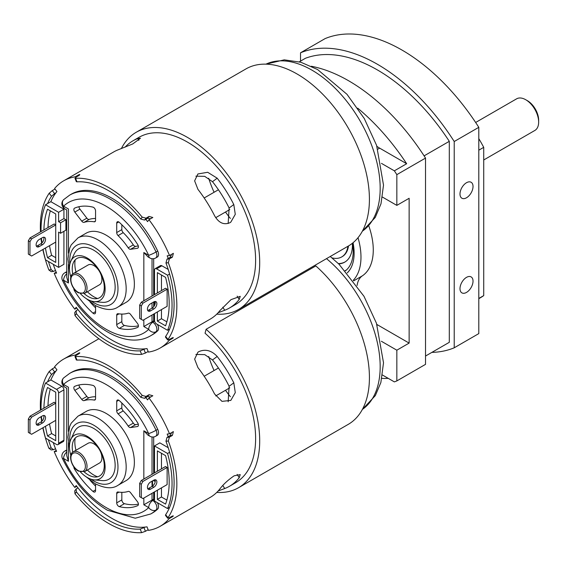 <?xml version="1.0" encoding="UTF-8"?>
<svg xmlns="http://www.w3.org/2000/svg" width="567" height="567" viewBox="0 0 567 567"><rect width="100%" height="100%" fill="white"/><g stroke="black" fill="none" stroke-linecap="round" stroke-linejoin="round"><path stroke-width="0.85" d="M382.505 375.042L394.363 381.889A166.627 96.206 -120 0 0 396.836 380.925L396.836 350.193L409.133 343.092L409.133 198.287L396.836 205.382L396.836 174.65L425.526 158.087A166.627 96.206 -120 0 0 348.684 80.805A166.627 96.206 -120 0 0 311.304 66.254M346.132 270.232A45.204 26.103 60 0 1 345.168 270.537M345.416 270.813A45.204 26.103 -120 0 0 352.511 243.186M381.882 378.373A166.627 96.206 -120 0 0 388.253 378.366M409.133 343.092L377.622 324.905A29.371 16.96 60 0 1 376.871 324.452M357.082 285.492A29.371 16.96 60 0 1 362.377 275.831A57.962 33.46 -120 0 0 368.784 225.872M396.836 174.65A166.627 96.206 -120 0 0 394.363 170.83L406.659 163.728A166.627 96.206 -120 0 0 357.749 108.184M396.836 380.925L425.526 364.361L425.526 158.087M406.659 163.728L379.642 148.136A29.371 16.96 60 0 1 376.935 146.364M396.836 350.193L381.393 341.277M353.269 280.261A57.962 33.46 -120 0 0 358.018 237.708M396.836 205.382L382.456 197.082M394.363 170.83L381.471 163.381M347.259 272.89A48.28 27.875 -120 0 0 353.064 242.733M299.319 61.81L305.443 58.273A159.674 92.187 60 0 1 449.298 141.325L449.298 342.319L425.526 356.048M449.298 141.325L424.102 155.868M459.993 194.006A9.214 5.323 120 0 0 461.899 198.223A9.214 5.323 120 0 0 469.001 195.757A9.214 5.323 120 0 0 473.027 186.479A9.214 5.323 120 0 0 471.113 182.262A9.214 5.323 120 0 0 464.012 184.729A9.214 5.323 120 0 0 459.993 194.006M459.993 288.653A9.214 5.323 120 0 0 461.899 292.87A9.214 5.323 120 0 0 469.001 290.396A9.214 5.323 120 0 0 473.027 281.126A9.214 5.323 120 0 0 471.113 276.909A9.214 5.323 120 0 0 464.012 279.375A9.214 5.323 120 0 0 459.993 288.653M300.531 61.116L300.531 52.795L325.118 38.599A166.627 96.206 60 0 1 478.803 127.327L478.803 333.602L454.217 347.798A166.627 96.206 60 0 1 431.863 352.39M300.531 52.795A166.627 96.206 60 0 1 454.217 141.523L454.217 347.798M478.803 127.327L454.217 141.523M218.104 491.022L224.723 488.52A96.525 55.729 -120 0 0 229.479 486.273A96.525 55.729 -120 0 0 239.224 477.705L240.245 474.614L234.185 475.784C228.168 479.895 223.426 484.239 219.961 488.825A96.525 55.729 60 0 1 210.215 497.394L160.135 526.304A96.525 55.729 -120 0 0 169.157 518.628L173.013 516.409L172.63 515.92M197.926 367.586A96.525 55.729 60 0 1 214.546 393.93L221.988 401.365L230.819 400.408L235.284 392.619L233.81 382.81A96.525 55.729 -120 0 0 217.189 356.466C211.491 350.413 205.353 348.811 198.783 351.66L197.904 352.235L194.637 359.131L197.926 367.586M53.227 442.551A92.641 53.489 -120 0 0 55.509 448.724A92.641 53.489 -120 0 0 56.587 451.36L54.219 451.616A96.525 55.729 -120 0 0 74.773 487.443L76.191 485.55A92.641 53.489 -120 0 0 77.927 487.811L76.134 489.016L76.417 491.922L74.993 493.814A96.525 55.729 -120 0 0 108.595 523.419A96.525 55.729 -120 0 0 141.594 532.647L140.198 529.11L145.258 527.069A92.641 53.489 -120 0 0 147.009 526.842L148.405 530.379A96.525 55.729 -120 0 0 160.135 526.304M206.105 329.278A102.294 59.06 60 0 1 238.516 487.719L348.23 424.378A102.294 59.06 60 0 0 315.826 265.93L206.105 329.278L205.048 333.219A96.525 55.729 60 0 1 235.624 482.723L229.479 486.273M142.189 395.405L146.01 396.439L144.585 398.332L140.765 397.297L142.189 395.405A96.525 55.729 -120 0 0 108.595 365.8A96.525 55.729 -120 0 0 75.588 356.572L76.984 360.109L76.325 359.953L74.929 356.423L75.588 356.572L75.858 355.537L78.891 353.787L79.196 352.83L79.827 352.915M146.01 396.439L149.043 394.689L152.828 395.766L148.979 397.991L147.555 399.877A92.641 53.489 -120 0 0 145.818 397.616L147.626 396.574L149.043 394.689M154.493 491.887L154.493 501.015L167.556 508.556A92.641 53.489 -120 0 0 167.556 453.472L169.604 452.289A92.641 53.489 -120 0 0 165.968 441.239L167.003 437.419L168.236 436.703A92.641 53.489 -120 0 0 167.166 434.067L169.526 433.819A96.525 55.729 -120 0 0 148.979 397.991M169.526 433.819L173.374 431.593L172.396 435.413L170.036 435.662L171.277 433.5M167.003 437.419L169.363 437.164L172.396 435.413M169.363 437.164L168.335 440.991L165.968 441.239M173.268 515.835L173.013 516.409L172.049 516.211L169.016 517.969L168.002 517.706L167.789 518.337L165.444 515.339L165.656 514.708L168.002 517.706A96.525 55.729 -120 0 0 168.335 440.991M144.025 527.785L145.428 531.314L148.15 529.741M145.428 531.314L141.594 532.647M76.417 491.922A92.641 53.489 -120 0 0 108.595 520.251A92.641 53.489 -120 0 0 140.198 529.11M77.927 487.811A92.641 53.489 -120 0 0 111.876 518.358A92.641 53.489 -120 0 0 145.258 527.069M97.567 476.783A26.855 15.507 60 0 1 93.838 475.054A26.855 15.507 60 0 1 87.389 470.029M75.978 450.262A26.855 15.507 60 0 1 75.22 438.071M72.767 452.168A22.652 13.076 60 0 1 73.497 440.63A22.652 13.076 60 0 1 88.246 437.859A22.652 13.076 60 0 1 103.945 461.744A22.652 13.076 60 0 1 94.491 476.996A22.652 13.076 60 0 1 88.246 474.855A22.652 13.076 60 0 1 84.136 471.857M70.818 455.301A25.21 14.558 60 0 1 70.868 439.411A25.21 14.558 60 0 1 87.283 436.328A25.21 14.558 60 0 1 104.753 462.906A25.21 14.558 60 0 1 94.228 479.88A25.21 14.558 60 0 1 87.283 477.499A25.21 14.558 60 0 1 80.45 471.978M94.228 479.88L102.145 480.582A30.136 17.4 -120 0 0 114.725 460.291A30.136 17.4 -120 0 0 93.838 428.517A30.136 17.4 -120 0 0 74.213 432.203L70.868 439.411M89.21 397.665L84.086 400.621A2.899 1.673 60 0 1 82.832 400.394A2.899 1.673 60 0 1 81.733 399.395L86.857 396.439A2.899 1.673 -120 0 0 87.949 397.439A2.899 1.673 -120 0 0 89.21 397.665A50.732 29.293 60 0 1 95.561 396.758M130.538 427.575A2.899 1.673 60 0 1 129.446 427.305A2.899 1.673 60 0 1 128.185 426.079A50.732 29.293 -120 0 0 118.078 413.86A2.899 1.673 60 0 1 116.71 410.841L116.71 401.401A2.899 1.673 60 0 1 117.312 400.075A2.899 1.673 60 0 1 119.325 400.635A67.544 38.995 60 0 1 137.724 422.904A2.899 1.673 60 0 1 137.816 426.405A2.899 1.673 60 0 1 137.462 426.526L130.538 427.575L135.662 424.619A2.899 1.673 -120 0 1 134.57 424.35A2.899 1.673 -120 0 1 133.309 423.124A50.732 29.293 -120 0 0 123.202 410.905L118.078 413.86M95.561 483.949L95.561 490.653A2.899 1.673 60 0 1 94.965 491.979A2.899 1.673 60 0 1 93.512 491.837A2.899 1.673 60 0 1 92.945 491.419A67.544 38.995 60 0 1 74.546 469.15A2.899 1.673 60 0 1 73.859 466.832M124.449 503.687L119.325 506.643A2.899 1.673 60 0 1 118.758 506.409A2.899 1.673 60 0 1 116.71 502.865L121.834 499.903A2.899 1.673 -120 0 0 123.882 503.453A2.899 1.673 -120 0 0 124.449 503.687A67.544 38.995 -120 0 0 138.419 504.113M143.841 479.037L143.841 430.792L148.696 433.592A5.798 0.659 -25.3 0 0 156.067 430.268A81.145 46.848 60 0 0 110.232 377.409A81.145 46.848 60 0 0 69.663 373.391L63.667 377.891A5.798 4.685 46.3 0 0 63.575 384.447A5.798 3.345 120 0 0 64.78 387.105L66.736 388.232L66.736 455.556L68.43 461.269L63.575 458.462A5.798 0.659 154.7 0 1 62.434 458.575C73.738 481.716 88.7 498.925 107.34 510.201L135.258 518.217L150.808 513.936L152.445 512.986A81.145 46.848 -120 0 0 157.711 509.031L156.067 509.974A5.798 4.685 -133.7 0 1 148.696 507.607L143.841 504.8L153.678 499.123L153.678 492.362M68.43 431.359L68.43 387.254C66.219 388.53 66.219 388.53 68.43 387.254L63.575 384.447A75.347 43.503 -120 0 1 148.696 433.592A5.798 3.345 -60 0 0 149.901 436.25A5.798 5.798 0 0 0 155.691 436.25A5.798 3.345 -120 0 0 156.896 433.592A5.798 3.345 -120 0 0 156.067 430.268L157.711 429.325A81.145 46.848 -120 0 0 111.876 376.46A81.145 46.848 -120 0 0 71.3 372.441L69.663 373.391M117.908 485.345A39.931 23.056 60 0 0 124.024 453.345A39.931 23.056 60 0 0 97.942 418.155A39.931 23.056 60 0 0 77.977 416.178L86.17 411.444A39.931 23.056 60 0 1 106.135 413.421A39.931 23.056 60 0 1 132.224 448.61A39.931 23.056 60 0 1 126.101 480.61L117.908 485.345C112.436 489.045 104.817 488.485 95.043 483.651L86.035 476.727M73.263 451.835L88.14 443.245A11.411 6.584 60 0 1 93.838 443.812A11.411 6.584 60 0 1 101.295 453.862A11.411 6.584 60 0 1 99.544 463.005L84.667 471.595L78.388 471.085C71.343 467.406 67.778 454.266 73.263 451.835A11.411 6.584 60 0 1 78.962 452.402A11.411 6.584 60 0 1 86.418 462.452A11.411 6.584 60 0 1 84.667 471.595M84.086 400.621A50.732 29.293 60 0 1 94.193 400.068A2.899 1.673 60 0 0 94.965 399.955A2.899 1.673 60 0 0 95.561 398.629L95.561 389.196A2.899 1.673 60 0 0 92.945 385.411A67.544 38.995 -120 0 0 74.546 386.425A2.899 1.673 60 0 0 74.454 386.474A2.899 1.673 60 0 0 74.809 390.358L81.733 399.395M119.325 506.643A67.544 38.995 -120 0 0 137.724 505.629L137.909 505.523M118.971 492.121L116.71 493.425L116.71 502.865M116.71 493.425A2.899 1.673 60 0 1 117.312 492.099A2.899 1.673 60 0 1 118.078 491.986A50.732 29.293 60 0 0 128.185 491.433A2.899 1.673 60 0 1 130.538 492.659L137.462 501.703A2.899 1.673 60 0 1 137.816 505.58A2.899 1.673 60 0 1 137.724 505.629M153.678 473.353L153.678 436.959M152.034 493.304L152.034 500.073L152.792 500.505L154.437 499.562L153.678 499.123M143.841 430.792L147.937 435.116L149.901 436.25M121.834 492.34L121.834 499.903M95.561 486.089A67.544 38.995 60 0 1 90.096 480.292M138.298 424.215L135.662 424.619M116.71 410.841L121.834 407.879L121.834 403.002M121.834 407.879A2.899 1.673 -120 0 0 123.202 410.905M78.983 384.986A2.899 1.673 -120 0 0 79.933 387.396L86.857 396.439M168.236 436.703L170.036 435.662M169.157 518.628L168.753 518.11M167.556 453.472L154.493 445.931L159.823 442.855L168.215 447.703M75.595 355.693L75.34 355.055A96.525 55.729 -120 0 0 63.61 359.124A96.525 55.729 -120 0 0 54.588 366.799L56.934 369.797A92.641 53.489 -120 0 0 55.849 371.172A92.641 53.489 -120 0 0 50.86 379.947L61.874 386.304A2.899 1.673 60 0 1 63.922 389.855L63.922 440.205A2.899 1.673 60 0 1 63.327 441.537L57.997 444.613A2.899 1.673 -120 0 0 58.599 443.281L58.599 392.931A2.899 1.673 -120 0 0 56.544 389.38L45.537 383.023A92.641 53.489 -120 0 0 41.058 409.821M157.364 502.674A5.798 3.345 60 0 1 157.711 509.031M66.736 450.949A5.798 3.345 -120 0 0 64.78 451.077L66.417 450.127A5.798 3.345 60 0 1 66.736 449.985M157.711 429.325A5.798 3.345 60 0 1 157.335 435.3L155.691 436.25M74.773 487.443L76.758 486.295M150.73 396.978L147.626 396.574M79.437 353.432L79.196 352.83L75.34 355.055M54.219 451.616L56.211 450.467M28.35 419.048L29.987 416.213L31.603 417.142L29.966 419.984L28.35 419.048L28.35 432.408L31.603 434.287L55.729 420.36M29.966 419.984L29.966 433.337M43.673 415.483A4.345 2.509 -60 0 1 40.852 422.061L37.571 423.953A4.345 2.509 -60 0 1 36.359 424.364M39.187 417.787A4.345 2.509 120 0 0 36.345 421.621A4.345 2.509 120 0 0 37.011 425.101A4.345 2.509 120 0 0 39.187 424.889L42.461 422.996A4.345 2.509 120 0 0 45.303 419.162A4.345 2.509 120 0 0 44.637 415.682A4.345 2.509 120 0 0 42.461 415.894L39.187 417.787M139.68 483.325L141.318 480.49L142.934 481.418L141.296 484.261L139.68 483.325L139.68 496.685L142.934 498.563L167.116 484.601L167.116 467.456L142.934 481.418M141.296 484.261L141.296 497.613M150.517 482.063A4.345 2.509 120 0 0 147.675 485.898A4.345 2.509 120 0 0 148.341 489.378A4.345 2.509 120 0 0 150.517 489.165L153.792 487.273A4.345 2.509 120 0 0 156.634 483.438A4.345 2.509 120 0 0 155.968 479.958A4.345 2.509 120 0 0 153.792 480.171L150.517 482.063M155.004 479.76A4.345 2.509 -60 0 1 152.183 486.337L148.901 488.23A4.345 2.509 -60 0 1 147.689 488.641M55.729 403.151L54.17 402.251L29.987 416.213M31.603 417.142L55.729 403.215M167.116 467.456L165.5 466.528L141.318 480.49M50.321 389.104A88.587 51.143 -120 0 0 48.018 405.802M49.52 423.939A88.587 51.143 -120 0 0 51.625 433.578L55.729 435.945M161.46 453.267L161.46 468.859M161.46 487.861L161.46 496.997L166.868 500.115M228.168 401.762L229.125 386.304A86.595 49.995 -120 0 0 212.505 359.96L204.744 354.63L195.877 354.432M238.516 487.719A102.294 59.06 60 0 1 216.757 492.418M45.424 426.306A88.587 51.143 -120 0 0 47.529 435.945L55.729 440.679L55.729 392.222L47.529 387.488A88.587 51.143 -120 0 0 43.921 408.169M51.625 433.578L47.529 435.945M161.46 496.997L157.364 499.364L165.564 504.098A88.587 51.143 -120 0 0 165.564 455.634L157.364 450.9L157.364 471.227M157.364 490.228L157.364 499.364M49.187 371.513L52.27 368.89L54.616 371.881L51.533 374.511L49.187 371.513A96.525 55.729 -120 0 0 40.47 410.161M41.022 416.724A96.525 55.729 -120 0 0 41.674 421.458M42.844 427.794A96.525 55.729 -120 0 0 48.854 448.228L51.214 447.98L53.539 449.681L55.509 448.724M48.422 439.772A92.641 53.489 -120 0 0 51.214 447.98M51.533 374.511A92.641 53.489 -120 0 0 47.578 381.846L45.537 383.023M165.656 514.708A92.641 53.489 -120 0 0 169.604 507.38A92.641 53.489 60 0 0 169.604 452.289M140.765 397.297A92.641 53.489 -120 0 0 76.984 360.109M41.434 416.49A92.641 53.489 -120 0 0 41.965 421.175M43.042 427.681A92.641 53.489 -120 0 0 45.537 438.107L56.544 444.464A2.899 1.673 -120 0 0 57.997 444.613M167.556 508.556L169.604 507.38M154.493 445.931L154.493 472.885M154.493 479.859L154.493 481.185L153.267 480.476M152.53 480.901L152.53 486.11M74.993 493.814L74.716 490.909L76.134 489.016M53.539 449.681L51.179 449.929L48.854 448.228M50.86 379.947L47.578 381.846M54.616 371.881L55.849 371.172M52.27 368.89L54.992 367.317M144.585 398.332L145.818 397.616M75.595 177.428L75.34 176.784A96.525 55.729 -120 0 0 63.61 180.859L113.698 151.942A96.525 55.729 60 0 1 118.453 149.688L132.756 143.933L140.467 138.235L137.717 138.568A96.525 55.729 -120 0 0 132.954 140.822A96.525 55.729 -120 0 0 125.073 147.186M142.189 217.14L146.01 218.175L144.585 220.06L140.765 219.032L142.189 217.14A96.525 55.729 -120 0 0 108.595 187.535A96.525 55.729 -120 0 0 75.588 178.307L76.984 181.837L76.325 181.688L74.929 178.158L75.588 178.307L75.858 177.273L78.891 175.515L79.196 174.565L79.827 174.643M132.954 140.822L139.106 137.271A96.525 55.729 60 0 1 187.365 142.055A96.525 55.729 60 0 1 250.423 227.112A96.525 55.729 60 0 1 235.624 304.451L229.479 308.001A96.525 55.729 -120 0 0 239.224 299.433L240.245 296.343L231.024 299.631L219.961 310.553A96.525 55.729 60 0 1 210.215 319.122L160.135 348.039A96.525 55.729 -120 0 0 169.157 340.363L168.753 339.846M53.227 264.279A92.641 53.489 -120 0 0 55.509 270.459A92.641 53.489 -120 0 0 56.587 273.096L54.219 273.344A96.525 55.729 -120 0 0 74.773 309.171L76.191 307.286A92.641 53.489 -120 0 0 77.927 309.547L76.134 310.751L76.417 313.657L74.993 315.543A96.525 55.729 -120 0 0 108.595 345.154A96.525 55.729 -120 0 0 141.594 354.382L140.198 350.845L145.258 348.804A92.641 53.489 -120 0 0 147.009 348.577L148.405 352.107A96.525 55.729 -120 0 0 160.135 348.039M74.993 315.543L74.716 312.644L76.134 310.751M74.773 309.171L76.758 308.03M54.219 273.344L56.211 272.195M53.539 271.409L51.179 271.664L48.854 269.963L51.214 269.708L53.539 271.409L55.509 270.459M49.187 193.248L52.27 190.618L54.616 193.616L51.533 196.246L49.187 193.248A96.525 55.729 -120 0 0 40.47 231.896M41.022 238.459A96.525 55.729 -120 0 0 41.674 243.193M42.844 249.53A96.525 55.729 -120 0 0 48.854 269.963M52.27 190.618L54.992 189.045M63.61 180.859A96.525 55.729 -120 0 0 54.588 188.535L56.934 191.526A92.641 53.489 -120 0 0 55.849 192.908A92.641 53.489 -120 0 0 50.86 201.682L63.922 209.223L63.922 218.6L65.892 219.734L65.892 230.188L60.563 233.264L60.563 222.81L58.599 221.676L58.599 212.299L45.537 204.758A92.641 53.489 -120 0 0 41.058 231.556M75.34 176.784L79.196 174.565L79.437 175.168M140.765 219.032A92.641 53.489 -120 0 0 108.595 190.696A92.641 53.489 -120 0 0 76.984 181.837M214.539 215.651C218.678 222.874 223.802 225.234 229.918 222.725L230.812 222.129L235.277 214.347L233.802 204.531A96.525 55.729 -120 0 0 217.182 178.194L207.692 172.283L197.897 173.963L194.63 180.859L197.918 189.314A96.525 55.729 60 0 1 214.539 215.651M228.168 223.49L229.125 208.025A86.595 49.995 -120 0 0 212.497 181.688L204.744 176.358L195.87 176.153M97.567 298.511A26.855 15.507 60 0 1 93.838 296.789A26.855 15.507 60 0 1 87.389 291.757M72.767 273.896A22.652 13.076 60 0 1 73.497 262.365A22.652 13.076 60 0 1 88.246 259.594A22.652 13.076 60 0 1 103.945 283.479A22.652 13.076 60 0 1 94.491 298.724A22.652 13.076 60 0 1 88.246 296.584A22.652 13.076 60 0 1 84.136 293.593M70.818 277.029A25.21 14.558 60 0 1 70.868 261.146A25.21 14.558 60 0 1 87.283 258.056A25.21 14.558 60 0 1 104.753 284.641A25.21 14.558 60 0 1 94.228 301.616A25.21 14.558 60 0 1 87.283 299.227A25.21 14.558 60 0 1 80.45 293.706M94.228 301.616L102.145 302.317A30.136 17.4 -120 0 0 114.725 282.026A30.136 17.4 -120 0 0 93.838 250.253A30.136 17.4 -120 0 0 74.213 253.938L70.868 261.146M118.971 313.856L116.71 315.16A2.899 1.673 60 0 1 117.312 313.834A2.899 1.673 60 0 1 118.078 313.714A50.732 29.293 60 0 0 128.185 313.168A2.899 1.673 60 0 1 129.446 313.395A2.899 1.673 60 0 1 130.538 314.387L137.462 323.431A2.899 1.673 60 0 1 137.816 327.315A2.899 1.673 60 0 1 137.724 327.357L137.909 327.258M116.71 223.136A2.899 1.673 60 0 1 117.312 221.81A2.899 1.673 60 0 1 118.758 221.952A2.899 1.673 60 0 1 119.325 222.37A67.544 38.995 60 0 1 137.724 244.639A2.899 1.673 60 0 1 137.816 248.14A2.899 1.673 60 0 1 137.462 248.261L130.538 249.303A2.899 1.673 60 0 1 128.185 247.814A50.732 29.293 -120 0 0 118.078 235.588A2.899 1.673 60 0 1 116.71 232.569L116.71 223.136L118.758 221.952M78.983 206.714A2.899 1.673 -120 0 0 79.933 209.131L74.809 212.086A2.899 1.673 60 0 1 74.454 208.209A2.899 1.673 60 0 1 74.546 208.16A67.544 38.995 -120 0 1 92.945 207.139A2.899 1.673 60 0 1 93.512 207.373A2.899 1.673 60 0 1 95.561 210.924L95.561 220.365A2.899 1.673 60 0 1 94.965 221.69A2.899 1.673 60 0 1 94.193 221.803L95.447 221.08M69.663 195.126L63.667 199.627A5.798 4.685 46.3 0 0 63.575 206.182A75.347 43.503 -120 0 1 106.135 206.239A75.347 43.503 -120 0 1 148.696 255.327A5.798 3.345 -60 0 0 149.901 257.978L147.937 256.851L143.841 252.521L148.696 255.327A5.798 0.659 -25.3 0 0 156.067 252.003L157.711 251.053A81.145 46.848 -120 0 0 71.3 194.176L69.663 195.126A81.145 46.848 60 0 1 110.232 199.145A81.145 46.848 60 0 1 156.067 252.003A5.798 3.345 -120 0 1 156.896 255.327A5.798 3.345 -120 0 1 155.691 257.978L157.335 257.035A5.798 3.345 60 0 0 157.711 251.053M152.034 315.039L152.034 321.801L152.792 322.24A5.798 3.345 -120 0 1 156.896 329.342A5.798 3.345 -120 0 1 156.067 331.709A81.145 46.848 60 0 1 150.808 335.664L152.445 334.721A81.145 46.848 -120 0 0 157.711 330.767L156.067 331.709A5.798 4.685 -133.7 0 1 148.696 329.342L143.841 326.535L143.841 319.767M77.977 237.913L86.17 233.179A39.931 23.056 60 0 1 106.135 235.156A39.931 23.056 60 0 1 132.224 270.346A39.931 23.056 60 0 1 126.101 302.346L117.908 307.073A39.931 23.056 60 0 0 124.024 275.073A39.931 23.056 60 0 0 97.942 239.891A39.931 23.056 60 0 0 77.977 237.913L71.187 244.923L69.642 248.339L68.005 258.921L69.5 269.821M73.263 273.57L88.14 264.98A11.411 6.584 60 0 1 93.838 265.54A11.411 6.584 60 0 1 101.295 275.597A11.411 6.584 60 0 1 99.544 284.74L84.667 293.33A11.411 6.584 60 0 0 86.418 284.187A11.411 6.584 60 0 0 78.962 274.13A11.411 6.584 60 0 0 73.263 273.57C67.778 276.001 71.343 289.142 78.388 292.82L84.667 293.33M121.834 314.068L121.834 321.638A2.899 1.673 -120 0 0 124.449 325.423L119.325 328.378A67.544 38.995 -120 0 0 137.724 327.357M119.325 328.378A2.899 1.673 60 0 1 116.71 324.593L121.834 321.638M116.71 315.16L116.71 324.593M79.933 209.131L86.857 218.175A2.899 1.673 -120 0 0 89.21 219.394L84.086 222.356A50.732 29.293 60 0 1 94.193 221.803M84.086 222.356A2.899 1.673 60 0 1 81.733 221.13L86.857 218.175M74.809 212.086L81.733 221.13M95.561 305.677L95.561 312.389A2.899 1.673 60 0 1 94.965 313.714A2.899 1.673 60 0 1 92.945 313.147A67.544 38.995 60 0 1 74.546 290.885A2.899 1.673 60 0 1 73.859 288.568M143.841 326.535L153.678 320.858L153.678 314.09M153.678 306.761L153.678 301.97M153.678 295.088L153.678 258.687M68.43 264.435L68.43 282.997L63.575 280.197A75.347 43.503 -120 0 0 148.696 329.342A5.798 3.345 -60 0 1 152.792 322.24L154.437 321.291L153.678 320.858M68.43 282.997L66.736 277.284L66.736 209.967L64.78 208.833A5.798 3.345 120 0 1 63.575 206.182L68.43 208.982C66.219 210.265 66.219 210.265 68.43 208.982L68.43 253.095M66.736 273.762A5.798 3.345 120 0 0 63.575 280.197A5.798 0.659 154.7 0 1 62.434 280.311C81.591 322.176 124.371 351.675 150.808 335.664M89.21 219.394A50.732 29.293 60 0 1 95.561 218.493M138.298 245.95L135.662 246.347L130.538 249.303M128.185 247.814L133.309 244.852A50.732 29.293 -120 0 0 123.202 232.633L118.078 235.588M116.71 232.569L121.834 229.614L121.834 224.738M121.834 229.614A2.899 1.673 -120 0 0 123.202 232.633M133.309 244.852A2.899 1.673 -120 0 0 135.662 246.347M95.561 307.824A67.544 38.995 60 0 1 90.096 302.027M124.449 325.423A67.544 38.995 -120 0 0 138.419 325.848M75.978 271.997A26.855 15.507 60 0 1 75.22 259.806M154.493 313.615L154.493 320.383A2.899 1.673 -120 0 0 156.549 323.934L167.556 330.292A92.641 53.489 -120 0 0 167.556 275.208L169.604 274.024A92.641 53.489 -120 0 0 165.968 262.975L167.003 259.147L168.236 258.439A92.641 53.489 -120 0 0 167.166 255.802L169.526 255.547A96.525 55.729 -120 0 0 148.979 219.72L147.555 221.612A92.641 53.489 -120 0 0 145.818 219.351L147.626 218.309L149.043 216.424L152.828 217.494L148.979 219.72M168.236 258.439L170.036 257.397L171.277 255.235M63.922 231.322L63.922 264.307L58.599 267.383L58.599 232.13L60.563 233.264M77.927 309.547A92.641 53.489 -120 0 0 145.258 348.804M167.556 275.208L156.549 268.85A2.899 1.673 -120 0 0 155.096 268.701L160.426 265.625A2.899 1.673 60 0 1 161.871 265.774L168.215 269.431M157.364 324.402A5.798 3.345 60 0 1 157.711 330.767M66.736 272.677A5.798 3.345 -120 0 0 64.78 272.812L66.417 271.862A5.798 3.345 60 0 1 66.736 271.713M150.73 218.706L147.626 218.309M169.157 340.363L173.013 338.138L172.63 337.648M169.526 255.547L173.374 253.329L172.396 257.142L170.036 257.397M139.68 305.06L141.318 302.218L142.934 303.154L141.296 305.996L139.68 305.06L139.68 318.413L142.934 320.291L167.116 306.329L167.116 289.191L165.5 288.263L141.318 302.218M141.296 305.996L141.296 319.349M150.517 303.799A4.345 2.509 120 0 0 147.675 307.626A4.345 2.509 120 0 0 148.341 311.113A4.345 2.509 120 0 0 150.517 310.893L153.792 309.001A4.345 2.509 120 0 0 156.634 305.174A4.345 2.509 120 0 0 155.968 301.687A4.345 2.509 120 0 0 153.792 301.906L150.517 303.799M155.004 301.495A4.345 2.509 -60 0 1 152.183 308.072L148.901 309.965A4.345 2.509 -60 0 1 147.689 310.376M28.35 240.784L29.987 237.942L31.603 238.877L29.966 241.719L28.35 240.784L28.35 254.136L31.603 256.015L55.729 242.088M29.966 241.719L29.966 255.072M43.673 237.219A4.345 2.509 -60 0 1 40.852 243.796L37.571 245.688A4.345 2.509 -60 0 1 36.359 246.099M39.187 239.522A4.345 2.509 120 0 0 36.345 243.349A4.345 2.509 120 0 0 37.011 246.836A4.345 2.509 120 0 0 39.187 246.617L42.461 244.724A4.345 2.509 120 0 0 45.303 240.897A4.345 2.509 120 0 0 44.637 237.41A4.345 2.509 120 0 0 42.461 237.63L39.187 239.522M142.934 303.154L167.116 289.191M55.729 224.95L31.603 238.877M55.729 224.879L54.17 223.986L29.987 237.942M161.46 275.002L161.46 290.595M161.46 309.596L161.46 318.725L166.868 321.843M50.321 210.832A88.587 51.143 -120 0 0 48.018 227.537M49.52 245.674A88.587 51.143 -120 0 0 51.625 255.313L55.729 257.68M121.352 148.604A102.294 59.06 60 0 1 136.215 132.274L245.936 68.926A102.294 59.06 60 0 1 348.23 127.986A102.294 59.06 60 0 1 348.23 246.106L238.516 309.454A102.294 59.06 60 0 1 216.757 314.153M136.215 132.274A102.294 59.06 60 0 1 238.516 191.334A102.294 59.06 60 0 1 238.516 309.454M161.46 318.725L157.364 321.092L165.564 325.827A88.587 51.143 -120 0 0 165.564 277.369L157.364 272.635L157.364 292.955M157.364 311.963L157.364 321.092M45.424 248.041A88.587 51.143 -120 0 0 47.529 257.68L55.729 262.415L55.729 213.957L47.529 209.216A88.587 51.143 -120 0 0 43.921 229.904M51.625 255.313L47.529 257.68M218.104 312.757L224.723 310.255A96.525 55.729 -120 0 0 229.479 308.001M173.268 337.563L173.013 338.138L172.049 337.946L169.016 339.697L168.002 339.435L167.789 340.065L165.444 337.074L165.656 336.437L168.002 339.435A96.525 55.729 -120 0 0 168.335 262.719L165.968 262.975M169.604 274.024A92.641 53.489 60 0 1 169.604 329.108A92.641 53.489 -120 0 1 165.656 336.437M51.533 196.246A92.641 53.489 -120 0 0 47.578 203.574L45.537 204.758M48.422 261.507A92.641 53.489 -120 0 0 51.214 269.708M76.417 313.657A92.641 53.489 -120 0 0 140.198 350.845M167.556 330.292L169.604 329.108M155.096 268.701A2.899 1.673 -120 0 0 154.493 270.034L154.493 294.613M154.493 301.594L154.493 305.521M41.434 238.225A92.641 53.489 -120 0 0 41.965 242.91M43.042 249.416A92.641 53.489 -120 0 0 45.537 259.842L58.599 267.383M144.025 349.513L145.428 353.05L141.594 354.382M167.003 259.147L169.363 258.899L168.335 262.719M169.363 258.899L172.396 257.142M144.585 220.06L145.818 219.351M146.01 218.175L149.043 216.424M54.616 193.616L55.849 192.908M145.428 353.05L148.15 351.476M58.599 212.299L63.922 209.223M50.86 201.682L47.578 203.574M60.563 222.81L65.892 219.734M58.599 221.676L63.922 218.6M338.683 263.875A37.238 21.496 -120 0 0 344.715 262.152A37.238 21.496 -120 0 0 352.376 243.293M331.936 257.857A31.22 18.024 -120 0 0 341.703 256.936A31.22 18.024 -120 0 0 347.925 246.284M338.364 263.57A37.238 21.496 -120 0 0 344.991 261.982M341.703 256.936L342.27 256.61A31.22 18.024 -120 0 0 348.492 245.958M478.803 138.624A135.91 78.473 60 0 1 483.722 147.342L483.722 295.605A135.91 78.473 60 0 1 480.164 297.888L478.803 298.674M483.722 147.342L478.803 150.184M483.722 295.605L478.803 298.448M525.744 99.735L527.381 100.678A15.94 9.2 60 0 1 538.437 117.539A15.94 9.2 60 0 1 538.65 120.197L538.65 122.089A18.257 10.539 -120 0 0 538.402 119.042A18.257 10.539 -120 0 0 525.744 99.735A18.257 10.539 -120 0 0 516.615 98.828L475.649 122.479M483.722 159.979L534.872 130.445A18.257 10.539 -120 0 0 538.65 122.089M377.119 325.196L377.622 324.905M353.702 280.835L362.377 275.831M377.842 149.171L379.642 148.136M362.384 409.417A96.525 55.729 -120 0 0 326.514 258.651M208.699 356.515A72.108 41.632 -120 0 0 214.092 370.527M225.503 390.287A72.108 41.632 -120 0 0 230.386 396.716M78.147 470.56A10.249 5.918 -120 0 0 85.39 466.372A10.249 5.918 -120 0 0 78.147 453.82A10.249 5.918 -120 0 0 70.896 458.001A10.249 5.918 -120 0 0 78.147 470.56M91.067 479.214A34.133 19.71 -120 0 0 93.838 481A34.133 19.71 -120 0 0 117.979 467.059A34.133 19.71 -120 0 0 93.838 425.257A34.133 19.71 -120 0 0 69.861 442.48M66.736 452.034A5.798 3.345 120 0 0 63.575 458.462A75.347 43.503 -120 0 0 106.135 507.55A75.347 43.503 -120 0 0 148.696 507.607A5.798 3.345 -60 0 1 152.792 500.505A5.798 3.345 -120 0 1 156.896 507.607A5.798 3.345 -120 0 1 156.067 509.974A81.145 46.848 60 0 1 150.808 513.936M68.43 442.707L68.43 461.269M143.841 504.8L143.841 498.039M152.034 436.973L152.034 474.303M152.034 481.185L152.034 486.422M92.945 491.419L95.561 489.909M75.376 468.675L74.546 469.15M137.462 426.526L138.107 426.157M128.185 426.079L133.309 423.124M118.758 400.217L116.71 401.401M94.193 400.068L95.447 399.352M79.933 387.396L74.809 390.358M39.187 424.889L37.571 423.953M42.461 422.996L40.852 422.061M148.901 488.23L150.517 489.165M152.183 486.337L153.792 487.273M222.81 485.494L224.723 488.52M237.148 474.416L239.224 477.705M229.125 386.304L233.81 382.81M212.505 359.96L217.189 356.466M56.544 389.38L61.874 386.304M63.922 389.855L58.599 392.931M58.599 443.281L63.922 440.205M362.384 231.152A96.525 55.729 -120 0 0 374.355 153.147A96.525 55.729 -120 0 0 311.928 70.138A96.525 55.729 -120 0 0 265.966 64.149M78.147 275.555A10.249 5.918 -120 0 0 70.896 279.737A10.249 5.918 -120 0 0 78.147 292.288A10.249 5.918 -120 0 0 85.39 288.107A10.249 5.918 -120 0 0 78.147 275.555M91.067 300.942A34.133 19.71 -120 0 0 93.838 302.728A34.133 19.71 -120 0 0 117.979 288.794A34.133 19.71 -120 0 0 93.838 246.985A34.133 19.71 -120 0 0 69.861 264.215M143.841 300.765L143.841 252.521M152.034 258.708L152.034 296.031M152.034 302.92L152.034 308.15M137.462 248.261L138.107 247.892M92.945 313.147L95.561 311.637M75.376 290.403L74.546 290.885M148.901 309.965L150.517 310.893M152.183 308.072L153.792 309.001M39.187 246.617L37.571 245.688M42.461 244.724L40.852 243.796M208.699 178.244A72.108 41.632 -120 0 0 214.092 192.256M225.503 212.015A72.108 41.632 -120 0 0 230.379 218.444M224.723 310.255L222.817 307.222M239.224 299.433L237.148 296.144M138.858 140.382L137.717 138.568M233.802 204.531L229.125 208.025M217.182 178.194L212.497 181.688M161.871 265.774L156.549 268.85M229.777 387.821L215.722 395.936M77.977 416.178L71.187 423.195L69.642 426.604L68.005 437.185L69.5 448.086M218.437 368.018L204.177 376.254M330.249 256.49L338.967 264.151L363.971 296.265L376.431 323.176L383.519 362.795L380.861 382.527L375.333 395.596L362.363 409.452M63.61 359.124L98.899 338.754M63.667 377.891A5.798 5.798 0 0 0 64.78 387.105M64.78 451.077A5.798 5.798 0 0 0 62.434 458.575M362.363 231.187L375.262 217.445L380.989 203.787L383.512 185.111L376.587 145.35L364.262 118.496L346.99 94.313L317.633 69.571L300.907 62.264L284.265 59.847L265.923 64.149M218.437 189.754L204.177 197.982M86.035 298.455L95.043 305.386C104.86 310.213 112.486 310.78 117.908 307.073M229.777 209.556L215.722 217.664M149.901 257.978A5.798 5.798 0 0 0 155.691 257.978M64.78 272.812A5.798 5.798 0 0 0 62.434 280.311M63.667 199.627A5.798 5.798 0 0 0 64.78 208.833"/></g></svg>
